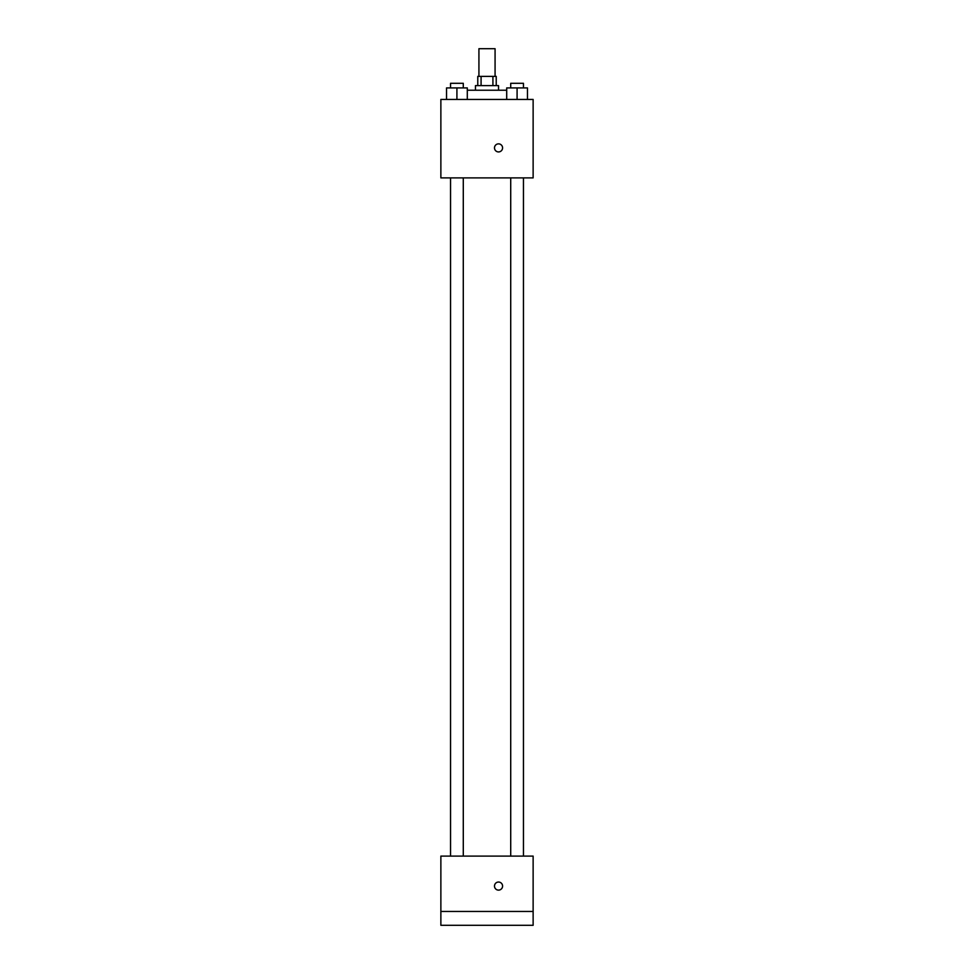 <?xml version="1.0" encoding="UTF-8"?>
<svg xmlns="http://www.w3.org/2000/svg" width="974" height="974" viewBox="0 0 974 974"><rect width="100%" height="100%" fill="white"/><g stroke="black" fill="none" stroke-linecap="round" stroke-linejoin="round"><path stroke-width="1.46" d="M495.072 76.386L495.072 48.7L478.928 48.7L478.928 76.386M481.083 85.615L481.083 76.386L477.771 76.386L477.771 85.615M481.083 76.386L496.229 76.386L496.229 85.615M492.917 85.615L492.917 76.386M475.47 90.229L475.47 85.615L498.53 85.615L498.53 90.229M506.699 90.229L467.301 90.229M440.869 99.445L533.131 99.445L533.131 177.889L440.869 177.889L440.869 99.445M498.53 151.932A4.042 4.042 0 0 1 495.036 145.881A4.042 4.042 0 0 1 502.036 145.881A4.042 4.042 0 0 1 498.53 151.932M440.869 856.097L533.131 856.097L533.131 925.3L440.869 925.3L440.869 856.097M498.53 890.126A4.042 4.042 0 0 1 495.036 884.063A4.042 4.042 0 0 1 502.036 884.063A4.042 4.042 0 0 1 498.53 890.126M440.869 911.457L533.131 911.457M506.699 99.445L506.699 87.916L527.458 87.916L527.458 99.445L527.458 87.916M517.084 99.445L517.084 87.916M523.452 87.916L523.452 83.301L510.717 83.301L510.717 87.916M446.542 99.445L446.542 87.916L467.301 87.916L467.301 99.445L467.301 87.916M456.916 99.445L456.916 87.916M463.283 87.916L463.283 83.301L450.548 83.301L450.548 87.916M510.717 177.889L510.717 856.097M523.452 177.889L523.452 856.097M463.283 856.097L463.283 177.889M450.548 856.097L450.548 177.889"/></g></svg>
